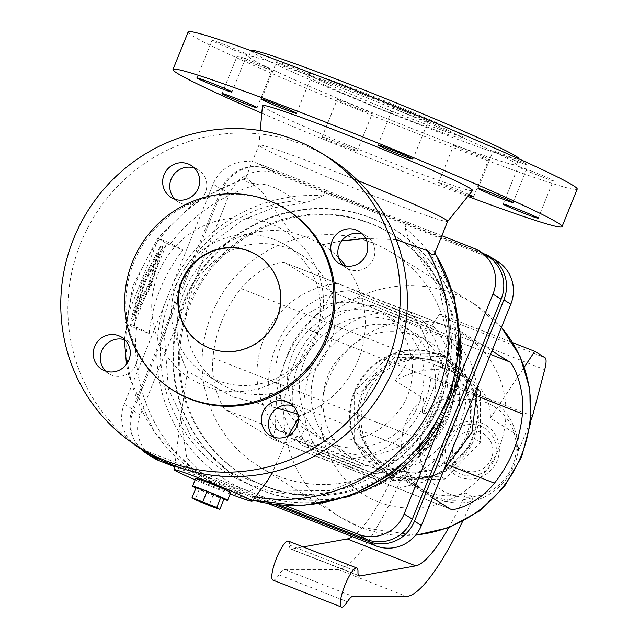 <?xml version="1.0" encoding="UTF-8"?>
<svg xmlns="http://www.w3.org/2000/svg" width="639" height="639" viewBox="0 0 639 639"><rect width="100%" height="100%" fill="white"/><g stroke="black" fill="none" stroke-linecap="round" stroke-linejoin="round"><path stroke-width="0.48" stroke-dasharray="3.19 2.4" d="M145.94 452.108A35.664 34.706 121.9 0 1 132.473 409.136L221.318 189.232A35.664 34.706 121.9 0 1 266.998 168.896L482.173 253.459A35.664 34.706 121.9 0 1 487.685 256.231M341.697 240.879L322.607 244.729L306.608 237.205L290.402 232.077L262.477 192.339L246.183 177.658L245.416 179.176C245.392 182.147 250.145 183.712 259.674 183.864C270.169 184.567 282.246 190.206 295.905 200.79L305.514 202.898L323.278 195.83L325.618 190.047L258.819 163.8A35.664 34.706 -58.1 0 0 213.138 184.136L124.293 404.032A35.664 34.706 -58.1 0 0 132.816 443.258M149.199 333.566A157.737 153.496 121.9 0 1 182.97 249.985L168.193 242.293A164.702 160.269 -58.1 0 0 134.422 325.866L149.199 333.566L132.96 327.184L124.757 322.072L158.528 238.491L168.193 242.293M158.528 238.491L166.731 243.603L132.96 327.184M166.731 243.603L182.97 249.985M201.748 344.261A52.454 51.04 -58.1 0 0 201.956 344.397A52.454 51.04 -58.1 0 0 210.063 348.471A52.454 51.04 -58.1 0 0 275.313 322.815A52.454 51.04 -58.1 0 0 257.437 255.36A52.454 51.04 -58.1 0 0 257.237 255.241M286.951 209.848A106.689 103.822 -58.1 0 0 270.449 201.557A106.689 103.822 -58.1 0 0 137.744 253.747A106.689 103.822 -58.1 0 0 174.088 390.932M329.165 157.913A173.089 168.44 -58.1 0 0 302.399 144.454A173.089 168.44 -58.1 0 0 87.088 229.129A173.089 168.44 -58.1 0 0 146.059 451.709M270.401 223.658A87.591 85.243 -58.1 0 0 158.208 273.604A87.591 85.243 -58.1 0 0 204.823 385.956A87.591 85.243 -58.1 0 0 317.016 336.018A87.591 85.243 -58.1 0 0 270.401 223.658M274.482 239.593A76.057 74.012 -58.1 0 0 179.878 276.799A76.057 74.012 -58.1 0 0 205.79 374.598A76.057 74.012 -58.1 0 0 217.548 380.509A76.057 74.012 -58.1 0 0 312.159 343.303A76.057 74.012 -58.1 0 0 286.248 245.504A76.057 74.012 -58.1 0 0 274.482 239.593M232.069 389.558A76.057 74.012 -58.1 0 0 326.673 352.353A76.057 74.012 -58.1 0 0 300.761 254.554A76.057 74.012 -58.1 0 0 289.004 248.635A76.057 74.012 -58.1 0 0 194.392 285.841A76.057 74.012 -58.1 0 0 220.303 383.64A76.057 74.012 -58.1 0 0 232.069 389.558M325.618 190.047A101.761 4.154 -158 0 0 368.455 207.356A101.761 4.154 -158 0 0 407.195 222.108L404.862 227.891L411.061 245.408L415.462 247.78L434.057 251.175L434.376 254.21M441.845 235.727L407.195 222.108M396.212 239.649L365.732 238.531M297.75 414.024L300.13 415.63A95.946 93.366 -58.1 0 0 345.931 266.032M338.59 257.629A95.946 93.366 -58.1 0 0 322.607 244.729M300.13 415.63L298.373 418.305M288.197 435.854L272.653 471.997M267.493 480.832L250.296 490.704L223.666 485.904L202.02 473.946L186.644 457.644L180.741 417.371L187.547 371.387L233.019 396.963L277.062 408.153M290.402 232.077A95.946 93.366 -58.1 0 0 196.333 269.954A95.946 93.366 -58.1 0 0 187.547 371.387M371.786 218.115A146.866 142.92 -58.1 0 0 189.096 289.962A146.866 142.92 -58.1 0 0 239.13 478.811A146.866 142.92 -58.1 0 0 261.846 490.233A146.866 142.92 -58.1 0 0 444.528 418.385A146.866 142.92 -58.1 0 0 394.495 229.529A146.866 142.92 -58.1 0 0 371.786 218.115M372.417 218.514A146.866 142.92 -58.1 0 0 189.735 290.354A146.866 142.92 -58.1 0 0 239.769 479.21A146.866 142.92 -58.1 0 0 262.477 490.624A146.866 142.92 -58.1 0 0 445.167 418.777A146.866 142.92 -58.1 0 0 395.126 229.928A146.866 142.92 -58.1 0 0 372.417 218.514M273.684 437.14A18.882 18.371 -58.1 0 0 276.967 439.768A18.882 18.371 -58.1 0 0 279.89 441.237A18.882 18.371 -58.1 0 0 303.381 432.004A18.882 18.371 -58.1 0 0 296.943 407.722A18.882 18.371 -58.1 0 0 294.028 406.252A18.882 18.371 -58.1 0 0 293.133 405.925M105.579 371.075A18.882 18.371 -58.1 0 0 108.87 373.703A18.882 18.371 -58.1 0 0 111.785 375.173A18.882 18.371 -58.1 0 0 135.276 365.931A18.882 18.371 -58.1 0 0 128.838 341.649A18.882 18.371 -58.1 0 0 125.923 340.18A18.882 18.371 -58.1 0 0 125.036 339.86M174.99 199.272A18.882 18.371 -58.1 0 0 178.281 201.9A18.882 18.371 -58.1 0 0 181.196 203.37A18.882 18.371 -58.1 0 0 204.688 194.136A18.882 18.371 -58.1 0 0 198.25 169.854A18.882 18.371 -58.1 0 0 195.334 168.384A18.882 18.371 -58.1 0 0 194.448 168.065M343.095 265.337A18.882 18.371 -58.1 0 0 346.378 267.973A18.882 18.371 -58.1 0 0 349.301 269.434A18.882 18.371 -58.1 0 0 372.793 260.201A18.882 18.371 -58.1 0 0 366.355 235.919A18.882 18.371 -58.1 0 0 363.439 234.449A18.882 18.371 -58.1 0 0 362.545 234.13M142.401 449.425A35.664 34.706 -58.1 0 0 143.272 449.784L285.353 505.625M279.379 505.161L151.451 454.88A35.664 34.706 121.9 0 1 151.195 454.776M230.16 493.971A41.958 1.709 22 0 1 221.429 490.592A41.958 1.709 22 0 1 195.151 479.825M262.461 105.675A113.295 4.625 -158 0 0 389.662 161.859A113.295 4.625 -158 0 0 472.541 190.55M357.864 180.605A101.761 4.154 -158 0 0 333.414 170.845A101.761 4.154 -158 0 0 258.955 145.117A101.761 4.154 -158 0 0 258.947 145.173A101.761 4.154 -158 0 0 373.192 195.638A101.761 4.154 -158 0 0 447.627 221.406L447.643 221.382M261.79 113.175A209.808 8.555 -158 0 0 408.529 173.616A209.808 8.555 -158 0 0 467.812 196.405M188.146 31.95A209.808 8.555 -158 0 0 423.681 136.099A209.808 8.555 -158 0 0 577.209 189.144M410.909 128.143A144.454 5.895 -158 0 0 516.608 164.662A144.454 5.895 -158 0 0 354.445 92.951A144.454 5.895 -158 0 0 248.739 56.432A144.454 5.895 -158 0 0 410.909 128.143M251.095 50.601A144.454 5.895 -158 0 0 413.265 122.313A144.454 5.895 -158 0 0 518.964 158.823M367.848 96.433A83.925 3.427 -158 0 0 306.432 75.218A83.925 3.427 -158 0 0 400.645 116.881A83.925 3.427 -158 0 0 462.061 138.096A83.925 3.427 -158 0 0 367.848 96.433M368.631 94.492A83.925 3.427 -158 0 0 307.223 73.277A83.925 3.427 -158 0 0 401.436 114.94A83.925 3.427 -158 0 0 462.844 136.155A83.925 3.427 -158 0 0 368.631 94.492M351.067 104.253A18.882 0.767 -158 0 0 337.248 99.476A18.882 0.767 -158 0 0 358.447 108.854A18.882 0.767 -158 0 0 372.265 113.622A18.882 0.767 -158 0 0 351.067 104.253M343.295 146.363A18.882 0.767 22 0 1 322.096 136.994A18.882 0.767 22 0 1 335.914 141.762A18.882 0.767 22 0 1 357.113 151.139A18.882 0.767 22 0 1 343.295 146.363M468.571 195.462A18.882 0.767 22 0 1 459.745 192.131A18.882 0.767 22 0 1 438.546 182.754A18.882 0.767 22 0 1 452.364 187.531A18.882 0.767 22 0 1 469.258 194.607M467.516 150.021A18.882 0.767 -158 0 0 453.698 145.245A18.882 0.767 -158 0 0 474.897 154.614A18.882 0.767 -158 0 0 488.715 159.391A18.882 0.767 -158 0 0 467.516 150.021M532.103 171.316A18.882 0.767 -158 0 0 518.293 166.539A18.882 0.767 -158 0 0 539.492 175.917A18.882 0.767 -158 0 0 553.302 180.685A18.882 0.767 -158 0 0 532.103 171.316M514.379 160.269A18.882 0.767 -158 0 0 528.197 165.038A18.882 0.767 -158 0 0 506.999 155.668A18.882 0.767 -158 0 0 493.18 150.892A18.882 0.767 -158 0 0 514.379 160.269M414.288 116.841A18.882 0.767 -158 0 0 428.098 121.618A18.882 0.767 -158 0 0 406.907 112.24A18.882 0.767 -158 0 0 393.089 107.464A18.882 0.767 -158 0 0 414.288 116.841M297.838 71.073A18.882 0.767 -158 0 0 311.648 75.849A18.882 0.767 -158 0 0 290.449 66.472A18.882 0.767 -158 0 0 276.639 61.703A18.882 0.767 -158 0 0 297.838 71.073M233.243 49.778A18.882 0.767 -158 0 0 247.061 54.547A18.882 0.767 -158 0 0 225.863 45.177A18.882 0.767 -158 0 0 212.044 40.401A18.882 0.767 -158 0 0 233.243 49.778M258.356 65.426A18.882 0.767 -158 0 0 272.166 70.194A18.882 0.767 -158 0 0 250.975 60.825A18.882 0.767 -158 0 0 237.157 56.048A18.882 0.767 -158 0 0 258.356 65.426M124.757 322.072L134.422 325.866M370.46 223.37A141.618 137.816 -58.1 0 0 194.296 292.646A141.618 137.816 -58.1 0 0 242.54 474.761A141.618 137.816 -58.1 0 0 264.442 485.768A141.618 137.816 -58.1 0 0 440.606 416.484A141.618 137.816 -58.1 0 0 392.354 234.377A141.618 137.816 -58.1 0 0 370.46 223.37M157.545 253.635L148.448 284.523L133.95 312.04L143.04 281.152L157.545 253.635L159.63 254.458L145.133 281.975L136.035 312.862L150.54 285.345L159.63 254.458M230.735 492.549A18.882 0.767 22 0 1 214.936 486.998A18.882 0.767 22 0 1 196.109 478.755A18.882 0.767 22 0 1 195.718 478.403M148.448 284.523L150.54 285.345M143.04 281.152L145.133 281.975M133.95 312.04L136.035 312.862M144.414 281.527L162.753 246.726L151.259 285.793L132.912 320.586L144.414 281.527L142.321 280.705L130.827 319.764L149.167 284.97L160.669 245.903L142.321 280.705M160.669 245.903L162.753 246.726M149.167 284.97L151.259 285.793M130.827 319.764L132.912 320.586M265.584 486.479A141.618 137.816 121.9 0 1 243.691 475.472A141.618 137.816 121.9 0 1 195.438 293.365A141.618 137.816 121.9 0 1 371.602 224.081A141.618 137.816 121.9 0 1 393.496 235.088A141.618 137.816 121.9 0 1 441.749 417.203A141.618 137.816 121.9 0 1 265.584 486.479M483.38 253.547L268.388 169.055A35.664 34.706 -58.1 0 0 222.707 189.392L133.303 410.669A35.664 34.706 -58.1 0 0 140.788 448.897M159.678 459.321L275.121 504.69M153.695 457.955A35.664 34.706 121.9 0 1 140.229 414.983L229.633 193.705A35.664 34.706 121.9 0 1 275.313 173.369L491.83 258.468A35.664 34.706 121.9 0 1 497.342 261.239M268.723 503.772L174.679 466.813M278.404 476.223A125.883 122.504 121.9 0 1 258.939 466.43A125.883 122.504 121.9 0 1 216.046 304.555A125.883 122.504 121.9 0 1 372.641 242.98A125.883 122.504 121.9 0 1 392.098 252.764A125.883 122.504 121.9 0 1 434.991 414.639A125.883 122.504 121.9 0 1 278.404 476.223M432.539 497.949L402.969 479.522L410.006 467.389L430.854 443.546A125.883 122.504 -58.1 0 0 458.858 374.238L459.976 344.317L462.053 332.288L491.95 350.891M389.055 474.625A65.042 63.293 121.9 0 1 378.999 469.569A65.042 63.293 121.9 0 1 356.842 385.932A65.042 63.293 121.9 0 1 437.747 354.118A65.042 63.293 121.9 0 1 447.803 359.174A65.042 63.293 121.9 0 1 469.961 442.803A65.042 63.293 121.9 0 1 389.055 474.625M389.67 475.009A65.042 63.293 121.9 0 1 379.614 469.953A65.042 63.293 121.9 0 1 357.457 386.315A65.042 63.293 121.9 0 1 438.362 354.501A65.042 63.293 121.9 0 1 448.418 359.557A65.042 63.293 121.9 0 1 470.576 443.186A65.042 63.293 121.9 0 1 389.67 475.009M435.614 361.299A57.694 56.144 -58.1 0 0 363.839 389.526A57.694 56.144 -58.1 0 0 383.496 463.714A57.694 56.144 -58.1 0 0 392.418 468.203A57.694 56.144 -58.1 0 0 464.194 439.975A57.694 56.144 -58.1 0 0 444.536 365.788A57.694 56.144 -58.1 0 0 435.614 361.299M325.427 459.904L363.783 474.258L397.785 488.38L359.709 472.948L272.981 439.289L275.385 427.435L276.503 397.514A125.883 122.504 121.9 0 1 304.507 328.198L325.355 304.364L332.392 292.231L284.85 262.645L337.6 283.381L371.578 297.494L410.014 311.904L337.6 283.381M337.688 283.452L285.242 262.837C280.265 259.889 255.065 270.161 240.943 288.588A125.883 122.504 -58.1 0 0 212.939 357.904C210.343 380.844 220.902 406.811 225.823 409.903L272.981 439.289M278.277 430.51L350.587 458.994L312.958 442.579L291.368 434.185L278.277 430.51L225.823 409.903M351.61 467.9C362.96 472.301 382.074 480.049 385.884 480.951L319.46 454.521L313.637 452.556L351.61 467.9M445.303 333.885C441.501 332.991 422.419 325.259 411.021 320.842L372.984 305.41L445.375 333.949C493.212 383.368 454.984 477.764 385.948 481.031L385.884 480.951M339.82 460.551C351.17 464.952 370.285 472.7 374.095 473.603L307.671 447.172L301.848 445.207L339.82 460.551M433.514 326.537C429.72 325.642 410.629 317.91 399.231 313.493L361.195 298.062L433.593 326.601C455.575 353.806 460.503 384.175 448.378 417.69C433.801 450.247 409.064 468.914 374.158 473.691L374.095 473.603M328.031 453.203C339.381 457.612 358.495 465.352 362.305 466.254L295.881 439.824L290.066 437.859L328.031 453.203M421.724 319.196C417.93 318.302 398.84 310.562 387.442 306.145L349.413 290.713L421.804 319.252C443.786 346.458 448.714 376.826 436.597 410.342C422.012 442.899 397.274 461.566 362.377 466.342L362.305 466.254M419.12 325.89L457.173 341.306L444.752 337.839L422.403 329.165L384.846 312.846L419.12 325.89M393.688 468.994A57.694 56.144 121.9 0 1 384.766 464.505A57.694 56.144 121.9 0 1 365.109 390.317A57.694 56.144 121.9 0 1 436.876 362.089A57.694 56.144 121.9 0 1 445.798 366.578A57.694 56.144 121.9 0 1 465.456 440.766A57.694 56.144 121.9 0 1 393.688 468.994M354.613 442.547L390.205 477.605L440.495 476.303L476.007 439.408L475.951 388.536L440.359 353.479L390.078 354.781L354.557 391.675L354.613 442.547L359.102 445.351L359.046 394.471L394.567 357.576L444.848 356.274L440.359 353.479M394.567 357.576L390.078 354.781M359.046 394.471L354.557 391.675M390.205 477.605L394.702 480.4L359.102 445.351M444.848 356.274L480.448 391.332L475.951 388.536M480.448 391.332L480.504 442.204L444.984 479.098L394.702 480.4M442.156 362.944A59.794 58.189 121.9 0 1 451.398 367.593A59.794 58.189 121.9 0 1 471.774 444.48A59.794 58.189 121.9 0 1 397.394 473.739A59.794 58.189 121.9 0 1 388.145 469.09A59.794 58.189 121.9 0 1 367.776 392.194A59.794 58.189 121.9 0 1 442.156 362.944M480.504 442.204L476.007 439.408M444.984 479.098L440.495 476.303M352.432 536.672A104.908 23.779 111.5 0 0 397.53 466.119L402.874 474.37L409.535 481.479L417.019 487.086L426.221 491.703C439.169 496.639 452.428 497.086 465.999 493.028L473.124 497.469A125.883 28.531 -68.5 0 1 462.5 521.584M428.585 494.29A59.794 58.189 121.9 0 1 423.409 398.257L422.227 412.57L425.039 413.952A53.085 51.663 121.9 0 1 484.977 397.41A53.085 51.663 121.9 0 1 516.951 450.08L518.541 450.703L517.318 449.944L518.509 435.63A59.794 58.189 121.9 0 1 437.835 498.939A59.794 58.189 121.9 0 1 428.585 494.29L424.424 491.695L433.641 496.327C446.549 501.256 459.705 501.639 473.124 497.469M518.509 435.63L490.369 418.098C490.728 401.348 483.555 388.137 468.858 378.472L459.768 373.927C438.346 366.387 416.852 368.655 395.277 380.724L423.409 398.257M448.73 527.726A104.908 23.779 111.5 0 0 465.999 493.028M288.325 541.089A20.983 4.753 -68.5 0 1 289.507 545.059A20.983 4.753 111.5 0 0 290.681 549.029A20.983 4.753 111.5 0 0 291.368 549.085L303.213 546.936M424.424 491.695L416.852 486.031L410.094 478.859L404.655 470.56A125.883 28.531 -68.5 0 1 337.903 569.501L284.395 569.445A20.983 4.753 111.5 0 0 278.9 574.828A20.983 4.753 -68.5 0 1 272.981 580.14M404.655 470.56L397.53 466.119M461.15 474.226A25.951 25.256 121.9 0 1 447.34 440.934A25.951 25.256 121.9 0 1 480.576 426.133A25.951 25.256 121.9 0 1 494.386 459.425A25.951 25.256 121.9 0 1 461.15 474.226M464.92 470.44A20.664 20.113 121.9 0 1 453.922 443.937A20.664 20.113 121.9 0 1 480.392 432.156A20.664 20.113 121.9 0 1 491.391 458.658A20.664 20.113 121.9 0 1 464.92 470.44M518.541 450.703L530.713 420.582M490.369 418.098L524.347 367.01M532.519 416.101L437.427 378.727L423.449 413.329L425.039 413.952M423.449 413.329L422.227 412.57M395.277 380.724L439.68 313.957L449.984 320.371A20.983 4.753 -68.5 0 1 449.608 332.304L437.427 378.727M439.68 313.957L512.702 342.656M223.985 499.075L199.264 489.354L196.189 487.437M195.941 488.036A18.882 0.767 -158 0 0 223.882 499.331M199.264 489.354L195.103 499.658M213.162 495.169L209.001 505.473M132.473 409.136L124.293 404.032M221.318 189.232L213.138 184.136M482.173 253.459L473.994 248.363M266.998 168.896L258.819 163.8M245.416 179.176A164.702 160.269 -58.1 0 0 127.88 314.963A164.702 160.269 -58.1 0 0 200.406 475.688A164.702 160.269 -58.1 0 0 255.4 496.87M136.666 327.264A164.702 160.269 -58.1 0 0 210.023 481.686A164.702 160.269 -58.1 0 0 252.9 500.177M434.839 253.076A164.702 160.269 -58.1 0 0 434.536 252.589M259.674 183.864A164.702 160.269 -58.1 0 0 170.429 243.683M295.905 200.79A148.36 144.366 -58.1 0 0 166.34 392.322A148.36 144.366 -58.1 0 0 375.956 474.705A148.36 144.366 -58.1 0 0 415.462 247.78M459.8 331.146A154.798 150.636 -58.1 0 0 404.862 227.891M261.495 496.247A154.798 150.636 -58.1 0 0 359.11 492.685M164.327 304.955A154.798 150.636 -58.1 0 0 240.224 487.892M323.278 195.83A154.798 150.636 -58.1 0 0 173.105 283.213M151.451 454.88L143.272 449.784M484.905 254.146L491.83 258.468M268.388 169.055L275.313 173.369M222.707 189.392L229.633 193.705M133.303 410.669L140.229 414.983M415.821 534.931A125.883 122.504 121.9 0 1 360.132 527.159A125.883 122.504 121.9 0 1 340.667 517.374A125.883 122.504 121.9 0 1 297.782 355.5A125.883 122.504 121.9 0 1 454.369 293.916A125.883 122.504 121.9 0 1 473.834 303.701A125.883 122.504 121.9 0 1 501.423 327.44M378.064 501.839A94.412 91.872 121.9 0 1 327.815 380.732A94.412 91.872 121.9 0 1 448.738 326.904A94.412 91.872 121.9 0 1 498.987 448.003A94.412 91.872 121.9 0 1 378.064 501.839M276.503 397.514L449.097 465.344M397.674 488.292L450.12 508.908M350.515 458.906L402.969 479.522M457.085 341.234L490.536 354.381M304.507 328.198L478.515 396.595M332.392 292.231L384.846 312.846M409.934 311.848L462.38 332.464M240.943 288.588L458.858 374.238M212.939 357.904L430.854 443.546M289.507 545.059L357.976 571.969M291.368 549.085L358.607 575.507M337.903 569.501L406.372 596.411M284.395 569.445L352.864 596.355M278.9 574.828L347.368 601.738M449.345 494.011A49.363 48.037 121.9 0 1 423.082 430.702A49.363 48.037 121.9 0 1 486.295 402.562A49.363 48.037 121.9 0 1 512.566 465.871A49.363 48.037 121.9 0 1 449.345 494.011M444.488 439.816A29.09 28.316 121.9 0 1 481.75 423.226A29.09 28.316 121.9 0 1 497.238 460.543A29.09 28.316 121.9 0 1 459.976 477.133A29.09 28.316 121.9 0 1 444.488 439.816M449.608 332.304L544.7 369.677M449.984 320.371L545.075 357.744M201.549 344.141L201.956 344.397M286.248 245.504L300.761 254.554M252.804 500.321L210.023 481.686L200.406 475.688L154.75 432.859L128.79 375.788L126.482 364.254M124.365 339.652L132.664 286.056L157.793 237.924L197.028 200.438L246.183 177.658M239.13 478.811L239.769 479.21M434.057 251.175L435.007 252.661M276.967 439.768L269.874 435.351M108.87 373.703L101.777 369.278M178.281 201.9L171.188 197.483M366.355 235.919L359.262 231.502M305.514 202.89L273.165 207.835L242.548 220.016L206.317 247.277L179.807 284.275L164.439 335.842L168.4 389.031L191.085 436.613L229.417 472.213L278.245 491.064L330.978 490.584L385.732 467.357L427.251 424.024L445.511 382.066L450.223 336.793L438.793 287.334L411.061 245.408M174.79 465.919L180.741 417.371M258.947 145.173L260.249 130.556M516.608 164.662L518.932 158.903M306.432 75.218L307.223 73.277M245.576 178.241L258.955 145.117M322.096 136.994L337.248 99.476M438.546 182.754L453.698 145.245M503.133 204.057L518.293 166.539M513.045 202.555L528.197 165.038M412.946 159.127L428.098 121.618M296.496 113.359L311.648 75.849M231.909 92.064L247.061 54.547M257.014 107.711L272.166 70.194M243.691 475.472L242.54 474.761M501.455 327.36L473.834 303.701L392.098 252.764M415.55 535.266L360.404 527.295L340.667 517.374L258.939 466.43M379.614 469.953L378.999 469.569M450.511 509.099L397.762 488.372M326.058 460.184L273.308 439.456M365.005 465.312C398.84 475.919 426.644 466.494 448.41 437.036C469.489 405.709 459.641 359.605 428.242 341.226L417.515 335.826C383.672 325.219 355.875 334.644 334.109 364.102C313.03 395.429 322.879 441.533 354.27 459.912L365.005 465.312M416.46 333.877C447.619 352.145 457.612 397.77 436.996 429.096C415.294 458.994 387.37 468.619 353.215 457.963L342.48 452.572C311.313 434.304 301.328 388.672 321.944 357.353C343.646 327.448 371.571 317.823 405.725 328.478L416.46 333.877M430.878 410.613C442.244 375.556 433.506 347.528 404.671 326.529L393.936 321.129C360.092 310.522 332.296 319.947 310.53 349.405C289.451 380.732 299.3 426.836 330.69 445.223L341.426 450.615C374.718 464.769 417.714 445.687 430.878 410.613M419.088 403.265C405.925 438.338 362.928 457.42 329.636 443.266L318.901 437.875C287.51 419.488 277.661 373.384 298.74 342.057C320.506 312.607 348.311 303.182 382.146 313.781L392.881 319.18C421.716 340.18 430.454 368.208 419.088 403.265M462.053 332.288L409.303 311.56M307.119 430.526C275.952 412.259 265.96 366.634 286.576 335.307C308.278 305.41 336.21 295.785 370.356 306.44L381.092 311.832C412.259 330.099 422.243 375.724 401.627 407.051C379.925 436.948 352.001 446.573 317.847 435.926L307.119 430.526M384.766 464.505L383.496 463.714M468.858 378.472L451.398 367.593M359.15 575.939L290.681 549.029M296.943 407.722L289.85 403.297M448.418 359.557L447.803 359.174M205.79 374.598L220.303 383.64M397.785 488.38L422.131 482.389L443.937 469.729M477.668 386.236L470.671 362.209L457.173 341.306M196.892 77.918L212.044 40.401M462.061 138.096L462.844 136.155M478.028 188.409L493.18 150.892M393.496 235.088L392.354 234.377M198.25 169.854L191.157 165.429M346.378 267.973L339.285 263.548M257.03 255.105L257.437 255.36M417.019 487.086L388.145 469.09M473.563 196.908L488.715 159.391M128.838 341.649L121.745 337.232M445.798 366.578L444.536 365.788M221.997 93.566L237.157 56.048M261.479 99.213L276.639 61.703M377.929 144.981L393.089 107.464M248.739 56.432L251.063 50.681M357.113 151.139L372.265 113.622M538.15 218.203L553.302 180.685M394.495 229.529L395.126 229.928M372.984 305.41C303.956 308.677 265.728 403.073 313.557 452.492M337.576 283.373C302.694 288.157 277.973 306.824 263.404 339.365C251.279 372.88 256.207 403.241 278.189 430.446M349.405 290.713C280.377 293.988 242.149 388.376 289.978 437.795M410.014 311.904C431.996 339.117 436.924 369.478 424.807 402.993C410.222 435.55 385.485 454.217 350.587 458.994M325.347 459.84C277.518 410.422 315.738 316.025 384.774 312.759M361.195 298.062C292.167 301.328 253.939 395.725 301.768 445.143"/><path stroke-width="0.96" d="M209.656 348.215A52.454 51.04 -58.1 0 0 274.898 322.559A52.454 51.04 -58.1 0 0 257.03 255.105A52.454 51.04 -58.1 0 0 248.922 251.031A52.454 51.04 -58.1 0 0 183.673 276.687A52.454 51.04 -58.1 0 0 201.549 344.141A52.454 51.04 -58.1 0 0 209.656 348.215M189.352 398.456A106.689 103.822 -58.1 0 0 322.064 346.266A106.689 103.822 -58.1 0 0 285.721 209.081A106.689 103.822 -58.1 0 0 269.219 200.79A106.689 103.822 -58.1 0 0 136.514 252.98A106.689 103.822 -58.1 0 0 172.857 390.165A106.689 103.822 -58.1 0 0 189.352 398.456M257.237 255.241A52.454 51.04 -58.1 0 0 249.33 251.287A52.454 51.04 -58.1 0 0 184.144 276.839A52.454 51.04 -58.1 0 0 201.748 344.261M172.857 390.165L174.088 390.932A106.689 103.822 -58.1 0 0 190.582 399.223A106.689 103.822 -58.1 0 0 323.294 347.033A106.689 103.822 -58.1 0 0 286.951 209.848L285.721 209.081M138.967 447.284L146.059 451.709A173.089 168.44 -58.1 0 0 172.826 465.168A173.089 168.44 -58.1 0 0 388.137 380.493A173.089 168.44 -58.1 0 0 329.165 157.913L322.072 153.496A173.089 168.44 -58.1 0 0 295.306 140.037A173.089 168.44 -58.1 0 0 79.995 224.712A173.089 168.44 -58.1 0 0 138.967 447.284A173.089 168.44 -58.1 0 0 165.733 460.743A173.089 168.44 -58.1 0 0 381.044 376.067A173.089 168.44 -58.1 0 0 322.072 153.496M285.353 505.625L358.447 534.348A35.664 34.706 -58.1 0 0 404.128 514.012L492.973 294.116A35.664 34.706 -58.1 0 0 479.506 251.135A35.664 34.706 -58.1 0 0 473.994 248.363L441.845 235.727M447.627 221.406A101.761 4.154 -158 0 0 447.651 221.358L434.376 254.21L433.162 254.921L431.509 254.234L427.371 250.688L396.212 239.649M365.732 238.531L341.697 240.879M345.931 266.032A95.946 93.366 -58.1 0 0 338.59 257.629M298.373 418.305L288.197 435.854M272.653 471.997L267.493 480.832M293.133 405.925A18.882 18.371 -58.1 0 0 271.359 414.024A18.882 18.371 -58.1 0 0 273.684 437.14M272.797 436.812A18.882 18.371 121.9 0 1 269.874 435.351A18.882 18.371 121.9 0 1 263.444 411.069A18.882 18.371 121.9 0 1 286.935 401.827A18.882 18.371 121.9 0 1 289.85 403.297A18.882 18.371 121.9 0 1 296.288 427.579A18.882 18.371 121.9 0 1 272.797 436.812M104.692 370.748A18.882 18.371 121.9 0 1 101.777 369.278A18.882 18.371 121.9 0 1 95.339 344.996A18.882 18.371 121.9 0 1 118.83 335.763A18.882 18.371 121.9 0 1 121.745 337.232A18.882 18.371 121.9 0 1 128.183 361.514A18.882 18.371 121.9 0 1 104.692 370.748M125.036 339.86A18.882 18.371 -58.1 0 0 103.262 347.959A18.882 18.371 -58.1 0 0 105.579 371.075M174.104 198.953A18.882 18.371 121.9 0 1 171.188 197.483A18.882 18.371 121.9 0 1 164.75 173.201A18.882 18.371 121.9 0 1 188.241 163.959A18.882 18.371 121.9 0 1 191.157 165.429A18.882 18.371 121.9 0 1 197.595 189.711A18.882 18.371 121.9 0 1 174.104 198.953M194.448 168.065A18.882 18.371 -58.1 0 0 172.674 176.156A18.882 18.371 -58.1 0 0 174.99 199.272M356.346 230.032A18.882 18.371 121.9 0 1 359.262 231.502A18.882 18.371 121.9 0 1 365.7 255.776A18.882 18.371 121.9 0 1 342.208 265.017A18.882 18.371 121.9 0 1 339.285 263.548A18.882 18.371 121.9 0 1 332.855 239.266A18.882 18.371 121.9 0 1 356.346 230.032M479.506 251.135L487.685 256.231A35.664 34.706 121.9 0 1 501.152 299.212L412.307 519.116A35.664 34.706 121.9 0 1 366.626 539.452L279.379 505.161M195.151 479.825A41.958 1.709 22 0 1 174.319 469.777A41.958 1.709 22 0 1 205.023 480.368A41.958 1.709 22 0 1 251.263 500.425A41.958 1.709 22 0 1 252.125 501.216A41.958 1.709 22 0 1 230.16 493.971M357.864 180.605A101.761 4.154 -158 0 1 447.651 221.358L472.541 190.55A113.295 4.625 -158 0 0 345.379 134.262A113.295 4.625 -158 0 0 262.461 105.675L260.249 130.556M467.812 196.405A209.808 8.555 -158 0 0 562.048 226.653A209.808 8.555 -158 0 0 326.513 122.504A209.808 8.555 -158 0 0 172.985 69.459A209.808 8.555 -158 0 0 261.79 113.175M562.048 226.653L577.209 189.144A209.808 8.555 -158 0 0 341.673 84.987A209.808 8.555 -158 0 0 188.146 31.95L172.985 69.459M518.932 158.903L518.964 158.823A144.454 5.895 -158 0 0 356.802 87.12A144.454 5.895 -158 0 0 251.095 50.601L251.063 50.681M524.331 213.426A18.882 0.767 22 0 1 503.133 204.057A18.882 0.767 22 0 1 516.951 208.825A18.882 0.767 22 0 1 538.15 218.203A18.882 0.767 22 0 1 524.331 213.426M491.846 193.178A18.882 0.767 22 0 1 513.045 202.555A18.882 0.767 22 0 1 499.227 197.778A18.882 0.767 22 0 1 478.028 188.409A18.882 0.767 22 0 1 491.846 193.178M391.747 149.758A18.882 0.767 22 0 1 412.946 159.127A18.882 0.767 22 0 1 399.127 154.35A18.882 0.767 22 0 1 377.929 144.981A18.882 0.767 22 0 1 391.747 149.758M275.297 103.989A18.882 0.767 22 0 1 296.496 113.359A18.882 0.767 22 0 1 282.678 108.59A18.882 0.767 22 0 1 261.479 99.213A18.882 0.767 22 0 1 275.297 103.989M210.71 82.687A18.882 0.767 22 0 1 231.909 92.064A18.882 0.767 22 0 1 218.091 87.287A18.882 0.767 22 0 1 196.892 77.918A18.882 0.767 22 0 1 210.71 82.687M235.815 98.334A18.882 0.767 22 0 1 257.014 107.711A18.882 0.767 22 0 1 243.195 102.935A18.882 0.767 22 0 1 221.997 93.566A18.882 0.767 22 0 1 235.815 98.334M151.195 454.776A35.664 34.706 121.9 0 1 145.94 452.108L137.76 447.012A35.664 34.706 -58.1 0 0 142.401 449.425M132.816 443.258A35.664 34.706 -58.1 0 0 137.76 447.012M362.545 234.13A18.882 18.371 -58.1 0 0 340.771 242.229A18.882 18.371 -58.1 0 0 343.095 265.337M469.258 194.607A18.882 0.767 22 0 1 473.563 196.908A18.882 0.767 22 0 1 468.571 195.462M192.579 486.183L195.718 478.403A18.882 0.767 22 0 1 211.517 483.963A18.882 0.767 22 0 1 230.344 492.206A18.882 0.767 22 0 1 230.735 492.549L227.596 500.329A18.882 0.767 -158 0 0 227.204 499.978A18.882 0.767 -158 0 0 208.37 491.734A18.882 0.767 -158 0 0 192.579 486.183A18.882 0.767 -158 0 0 192.97 486.527A18.882 0.767 -158 0 0 195.941 488.036M140.788 448.897A35.664 34.706 -58.1 0 0 146.77 453.642A35.664 34.706 -58.1 0 0 152.282 456.414L159.678 459.321M275.121 504.69L368.799 541.513A35.664 34.706 -58.1 0 0 414.479 521.176L503.883 299.899A35.664 34.706 -58.1 0 0 490.417 256.918A35.664 34.706 -58.1 0 0 484.905 254.146L483.38 253.547M490.417 256.918L497.342 261.239A35.664 34.706 121.9 0 1 510.809 304.212L421.405 525.49A35.664 34.706 121.9 0 1 375.724 545.826L268.723 503.772M174.679 466.813L159.207 460.735A35.664 34.706 121.9 0 1 153.695 457.955L146.77 453.642M491.95 350.891L509.539 361.85C514.459 364.933 525.018 390.9 522.422 413.848A125.883 122.504 121.9 0 1 494.418 483.156C480.296 501.591 455.096 511.863 450.12 508.908L432.539 497.949M462.5 521.584A125.883 28.531 -68.5 0 1 406.372 596.411L352.864 596.355A20.983 4.753 111.5 0 0 347.368 601.738A20.983 4.753 -68.5 0 1 341.45 607.05A20.983 4.753 -68.5 0 1 344.693 585.787A20.983 4.753 -68.5 0 1 356.794 567.999A20.983 4.753 -68.5 0 1 357.976 571.969A20.983 4.753 111.5 0 0 359.15 575.939A20.983 4.753 111.5 0 0 359.837 575.995L415.741 565.858A104.908 23.779 111.5 0 0 448.73 527.726M303.213 546.936L347.273 538.949A104.908 23.779 111.5 0 0 352.432 536.672M341.45 607.05L272.981 580.14A20.983 4.753 -68.5 0 1 276.232 558.877A20.983 4.753 -68.5 0 1 288.325 541.089L356.794 567.999M530.713 420.582L532.519 416.101L544.7 369.677A20.983 4.753 -68.5 0 0 545.075 357.744L534.779 351.33L524.347 367.01M512.702 342.656L534.779 351.33M192.019 497.741L196.189 487.437L207.012 491.335L220.91 497.15L223.985 499.075L219.824 509.371L209.001 505.473L195.103 499.658L192.019 497.741L216.749 507.454L219.824 509.371M223.882 499.331A18.882 0.767 -158 0 0 227.596 500.329M207.012 491.335L202.843 501.639M220.91 497.15L216.749 507.454M277.062 408.153L297.75 414.024M255.4 496.87A164.702 160.269 -58.1 0 0 418.649 428.09A164.702 160.269 -58.1 0 0 427.371 250.688M252.9 500.177A164.702 160.269 -58.1 0 0 425.814 437.507A164.702 160.269 -58.1 0 0 434.839 253.076M452.939 393.193A154.798 150.636 -58.1 0 0 459.8 331.146M359.11 492.685A154.798 150.636 -58.1 0 0 444.161 414.935M366.626 539.452L358.447 534.348M412.307 519.116L404.128 514.012M501.152 299.212L492.973 294.116M503.883 299.899L510.809 304.212M152.282 456.414L159.207 460.735M414.479 521.176L421.405 525.49M368.799 541.513L375.724 545.826M501.423 327.44A125.883 122.504 121.9 0 1 521.36 455.383A125.883 122.504 121.9 0 1 415.821 534.931M449.097 465.344L494.418 483.156M490.536 354.381L509.539 361.85M478.515 396.595L522.422 413.848M347.273 538.949L415.741 565.858M358.607 575.507L359.837 575.995M126.482 364.254L124.365 339.652M435.007 252.661L454.545 297.566L459.872 346.378L450.591 394.71L427.571 438.274L392.873 473.227L349.541 496.431L301.408 505.769L252.804 500.321M174.319 469.777L174.79 465.919M443.937 469.729L471.957 432.395L477.668 386.236M252.125 501.216L267.493 480.824M501.455 327.36L519.954 356.139L529.843 389.031L530.386 423.513L521.6 456.981L504.147 486.91L479.354 511.056L449.057 527.606L415.55 535.266"/></g></svg>
